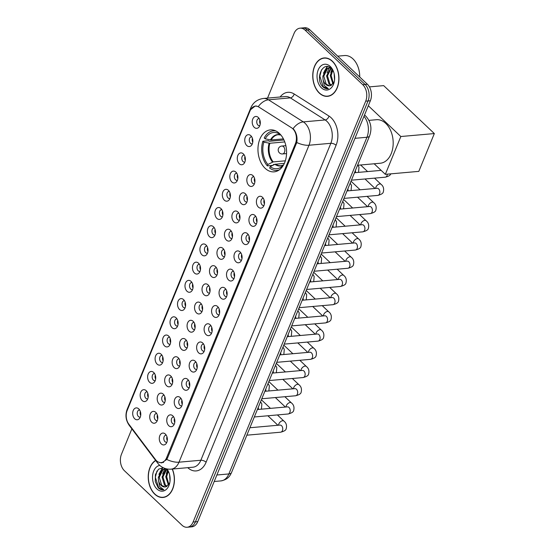 <?xml version="1.0" encoding="UTF-8"?>
<svg xmlns="http://www.w3.org/2000/svg" width="555" height="555" viewBox="0 0 555 555"><rect width="100%" height="100%" fill="white"/><g stroke="black" fill="none" stroke-linecap="round" stroke-linejoin="round"><path stroke-width="0.83" d="M279.415 133.443A21.055 14.25 -95.1 0 0 270.41 129.898A21.055 14.25 -95.1 0 0 258.228 145.341A21.055 14.25 -95.1 0 0 265.124 168.297A21.055 14.25 -95.1 0 0 274.128 171.849A21.055 14.25 -95.1 0 0 286.311 156.406A21.055 14.25 -95.1 0 0 279.415 133.443M246.774 145.542A5.959 4.031 84.9 0 1 245.213 137.46A5.959 4.031 84.9 0 1 250.569 135.469A5.959 4.031 84.9 0 1 250.818 135.684A5.959 4.031 84.9 0 1 251.45 145.368A5.959 4.031 84.9 0 1 246.774 145.542M251.713 136.794A3.573 2.421 -95.1 0 0 251.394 136.794A3.573 2.421 -95.1 0 0 249.32 139.416A3.573 2.421 -95.1 0 0 250.492 143.315A3.573 2.421 -95.1 0 0 252.025 143.918A3.573 2.421 -95.1 0 0 252.338 143.856M239.302 163.76A5.959 4.031 84.9 0 1 237.748 155.678A5.959 4.031 84.9 0 1 243.104 153.679A5.959 4.031 84.9 0 1 243.347 153.895A5.959 4.031 84.9 0 1 243.978 163.579A5.959 4.031 84.9 0 1 239.302 163.76M244.242 155.011A3.573 2.421 -95.1 0 0 243.923 155.011A3.573 2.421 -95.1 0 0 241.848 157.627A3.573 2.421 -95.1 0 0 243.021 161.526A3.573 2.421 -95.1 0 0 244.554 162.129A3.573 2.421 -95.1 0 0 244.866 162.074M231.83 181.978A5.959 4.031 84.9 0 1 230.276 173.888A5.959 4.031 84.9 0 1 235.632 171.897A5.959 4.031 84.9 0 1 235.875 172.112A5.959 4.031 84.9 0 1 236.506 181.797A5.959 4.031 84.9 0 1 231.83 181.978M236.77 173.229A3.573 2.421 -95.1 0 0 236.451 173.222A3.573 2.421 -95.1 0 0 234.383 175.845A3.573 2.421 -95.1 0 0 235.549 179.744A3.573 2.421 -95.1 0 0 237.082 180.347A3.573 2.421 -95.1 0 0 237.394 180.285M224.359 200.189A5.959 4.031 84.9 0 1 222.805 192.106A5.959 4.031 84.9 0 1 228.16 190.108A5.959 4.031 84.9 0 1 228.403 190.323A5.959 4.031 84.9 0 1 229.035 200.015A5.959 4.031 84.9 0 1 224.359 200.189M229.298 191.44A3.573 2.421 -95.1 0 0 228.979 191.44A3.573 2.421 -95.1 0 0 226.912 194.063A3.573 2.421 -95.1 0 0 228.084 197.962A3.573 2.421 -95.1 0 0 229.61 198.558A3.573 2.421 -95.1 0 0 229.923 198.503M216.887 218.406A5.959 4.031 84.9 0 1 215.333 210.317A5.959 4.031 84.9 0 1 220.689 208.326A5.959 4.031 84.9 0 1 220.932 208.541A5.959 4.031 84.9 0 1 221.57 218.226A5.959 4.031 84.9 0 1 216.887 218.406M221.827 209.658A3.573 2.421 -95.1 0 0 221.507 209.651A3.573 2.421 -95.1 0 0 219.44 212.274A3.573 2.421 -95.1 0 0 220.612 216.173A3.573 2.421 -95.1 0 0 222.139 216.776A3.573 2.421 -95.1 0 0 222.451 216.721M209.415 236.617A5.959 4.031 84.9 0 1 207.861 228.535A5.959 4.031 84.9 0 1 213.217 226.544A5.959 4.031 84.9 0 1 213.467 226.759A5.959 4.031 84.9 0 1 214.098 236.444A5.959 4.031 84.9 0 1 209.415 236.617M214.355 227.869A3.573 2.421 -95.1 0 0 214.036 227.869A3.573 2.421 -95.1 0 0 211.968 230.492A3.573 2.421 -95.1 0 0 213.141 234.39A3.573 2.421 -95.1 0 0 214.667 234.994A3.573 2.421 -95.1 0 0 214.986 234.931M201.951 254.835A5.959 4.031 84.9 0 1 200.39 246.753A5.959 4.031 84.9 0 1 205.745 244.755A5.959 4.031 84.9 0 1 205.995 244.97A5.959 4.031 84.9 0 1 206.626 254.655A5.959 4.031 84.9 0 1 201.951 254.835M206.89 246.087A3.573 2.421 -95.1 0 0 206.571 246.08A3.573 2.421 -95.1 0 0 204.497 248.702A3.573 2.421 -95.1 0 0 205.669 252.601A3.573 2.421 -95.1 0 0 207.202 253.205A3.573 2.421 -95.1 0 0 207.514 253.149M194.479 273.053A5.959 4.031 84.9 0 1 192.925 264.964A5.959 4.031 84.9 0 1 198.281 262.973A5.959 4.031 84.9 0 1 198.524 263.188A5.959 4.031 84.9 0 1 199.155 272.873A5.959 4.031 84.9 0 1 194.479 273.053M199.418 264.298A3.573 2.421 -95.1 0 0 199.099 264.298A3.573 2.421 -95.1 0 0 197.025 266.92A3.573 2.421 -95.1 0 0 198.197 270.819A3.573 2.421 -95.1 0 0 199.731 271.423A3.573 2.421 -95.1 0 0 200.043 271.36M187.007 291.264A5.959 4.031 84.9 0 1 185.453 283.182A5.959 4.031 84.9 0 1 190.809 281.184A5.959 4.031 84.9 0 1 191.052 281.399A5.959 4.031 84.9 0 1 191.683 291.091A5.959 4.031 84.9 0 1 187.007 291.264M191.947 282.516A3.573 2.421 -95.1 0 0 191.628 282.516A3.573 2.421 -95.1 0 0 189.56 285.138A3.573 2.421 -95.1 0 0 190.726 289.037A3.573 2.421 -95.1 0 0 192.259 289.634A3.573 2.421 -95.1 0 0 192.571 289.578M179.536 309.482A5.959 4.031 84.9 0 1 177.982 301.393A5.959 4.031 84.9 0 1 183.337 299.402A5.959 4.031 84.9 0 1 183.58 299.617A5.959 4.031 84.9 0 1 184.211 309.301A5.959 4.031 84.9 0 1 179.536 309.482M184.475 300.734A3.573 2.421 -95.1 0 0 184.156 300.727A3.573 2.421 -95.1 0 0 182.089 303.349A3.573 2.421 -95.1 0 0 183.261 307.248A3.573 2.421 -95.1 0 0 184.787 307.852A3.573 2.421 -95.1 0 0 185.099 307.789M172.064 327.693A5.959 4.031 84.9 0 1 170.51 319.611A5.959 4.031 84.9 0 1 175.866 317.613A5.959 4.031 84.9 0 1 176.108 317.828A5.959 4.031 84.9 0 1 176.747 327.519A5.959 4.031 84.9 0 1 172.064 327.693M177.003 318.945A3.573 2.421 -95.1 0 0 176.684 318.945A3.573 2.421 -95.1 0 0 174.617 321.567A3.573 2.421 -95.1 0 0 175.789 325.466A3.573 2.421 -95.1 0 0 177.316 326.069A3.573 2.421 -95.1 0 0 177.635 326.007M164.592 345.911A5.959 4.031 84.9 0 1 163.038 337.828A5.959 4.031 84.9 0 1 168.394 335.83A5.959 4.031 84.9 0 1 168.644 336.046A5.959 4.031 84.9 0 1 169.275 345.73A5.959 4.031 84.9 0 1 164.592 345.911M169.539 337.162A3.573 2.421 -95.1 0 0 169.213 337.156A3.573 2.421 -95.1 0 0 167.145 339.778A3.573 2.421 -95.1 0 0 168.318 343.677A3.573 2.421 -95.1 0 0 169.844 344.28A3.573 2.421 -95.1 0 0 170.163 344.225M157.127 364.122A5.959 4.031 84.9 0 1 155.566 356.039A5.959 4.031 84.9 0 1 160.929 354.048A5.959 4.031 84.9 0 1 161.172 354.263A5.959 4.031 84.9 0 1 161.803 363.948A5.959 4.031 84.9 0 1 157.127 364.122M162.067 355.373A3.573 2.421 -95.1 0 0 161.748 355.373A3.573 2.421 -95.1 0 0 159.673 357.996A3.573 2.421 -95.1 0 0 160.846 361.895A3.573 2.421 -95.1 0 0 162.379 362.498A3.573 2.421 -95.1 0 0 162.691 362.436M149.656 382.339A5.959 4.031 84.9 0 1 148.102 374.257A5.959 4.031 84.9 0 1 153.457 372.259A5.959 4.031 84.9 0 1 153.7 372.474A5.959 4.031 84.9 0 1 154.332 382.159A5.959 4.031 84.9 0 1 149.656 382.339M154.595 373.591A3.573 2.421 -95.1 0 0 154.276 373.591A3.573 2.421 -95.1 0 0 152.209 376.207A3.573 2.421 -95.1 0 0 153.374 380.106A3.573 2.421 -95.1 0 0 154.907 380.709A3.573 2.421 -95.1 0 0 155.22 380.654M142.184 400.557A5.959 4.031 84.9 0 1 140.63 392.468A5.959 4.031 84.9 0 1 145.986 390.477A5.959 4.031 84.9 0 1 146.229 390.692A5.959 4.031 84.9 0 1 146.86 400.377A5.959 4.031 84.9 0 1 142.184 400.557M147.124 391.809A3.573 2.421 -95.1 0 0 146.804 391.802A3.573 2.421 -95.1 0 0 144.737 394.425A3.573 2.421 -95.1 0 0 145.903 398.323A3.573 2.421 -95.1 0 0 147.436 398.927A3.573 2.421 -95.1 0 0 147.748 398.865M134.712 418.768A5.959 4.031 84.9 0 1 133.158 410.686A5.959 4.031 84.9 0 1 138.514 408.688A5.959 4.031 84.9 0 1 138.757 408.903A5.959 4.031 84.9 0 1 139.388 418.595A5.959 4.031 84.9 0 1 134.712 418.768M139.652 410.02A3.573 2.421 -95.1 0 0 139.333 410.02A3.573 2.421 -95.1 0 0 137.265 412.642A3.573 2.421 -95.1 0 0 138.438 416.541A3.573 2.421 -95.1 0 0 139.964 417.138A3.573 2.421 -95.1 0 0 140.276 417.083M254.239 127.331A5.959 4.031 84.9 0 1 252.685 119.249A5.959 4.031 84.9 0 1 258.04 117.251A5.959 4.031 84.9 0 1 258.29 117.466A5.959 4.031 84.9 0 1 258.921 127.15A5.959 4.031 84.9 0 1 254.239 127.331M259.178 118.583A3.573 2.421 -95.1 0 0 258.859 118.576A3.573 2.421 -95.1 0 0 256.792 121.198A3.573 2.421 -95.1 0 0 257.964 125.097A3.573 2.421 -95.1 0 0 259.49 125.701A3.573 2.421 -95.1 0 0 259.809 125.645M248.862 185.446A5.959 4.031 84.9 0 1 247.308 177.364A5.959 4.031 84.9 0 1 252.664 175.373A5.959 4.031 84.9 0 1 252.907 175.588A5.959 4.031 84.9 0 1 253.538 185.273A5.959 4.031 84.9 0 1 248.862 185.446M253.801 176.698A3.573 2.421 -95.1 0 0 253.482 176.698A3.573 2.421 -95.1 0 0 251.415 179.321A3.573 2.421 -95.1 0 0 252.58 183.219A3.573 2.421 -95.1 0 0 254.114 183.823A3.573 2.421 -95.1 0 0 254.426 183.76M241.39 203.664A5.959 4.031 84.9 0 1 239.836 195.582A5.959 4.031 84.9 0 1 245.192 193.584A5.959 4.031 84.9 0 1 245.435 193.799A5.959 4.031 84.9 0 1 246.066 203.484A5.959 4.031 84.9 0 1 241.39 203.664M246.33 194.916A3.573 2.421 -95.1 0 0 246.011 194.916A3.573 2.421 -95.1 0 0 243.943 197.531A3.573 2.421 -95.1 0 0 245.116 201.43A3.573 2.421 -95.1 0 0 246.642 202.034A3.573 2.421 -95.1 0 0 246.954 201.978M233.919 221.882A5.959 4.031 84.9 0 1 232.365 213.793A5.959 4.031 84.9 0 1 237.72 211.802A5.959 4.031 84.9 0 1 237.963 212.017A5.959 4.031 84.9 0 1 238.601 221.702A5.959 4.031 84.9 0 1 233.919 221.882M238.858 213.134A3.573 2.421 -95.1 0 0 238.539 213.127A3.573 2.421 -95.1 0 0 236.472 215.749A3.573 2.421 -95.1 0 0 237.644 219.648A3.573 2.421 -95.1 0 0 239.17 220.252A3.573 2.421 -95.1 0 0 239.482 220.189M226.447 240.093A5.959 4.031 84.9 0 1 224.893 232.011A5.959 4.031 84.9 0 1 230.249 230.013A5.959 4.031 84.9 0 1 230.498 230.228A5.959 4.031 84.9 0 1 231.13 239.92A5.959 4.031 84.9 0 1 226.447 240.093M231.386 231.345A3.573 2.421 -95.1 0 0 231.067 231.345A3.573 2.421 -95.1 0 0 229 233.967A3.573 2.421 -95.1 0 0 230.172 237.866A3.573 2.421 -95.1 0 0 231.699 238.463A3.573 2.421 -95.1 0 0 232.018 238.407M218.982 258.311A5.959 4.031 84.9 0 1 217.421 250.222A5.959 4.031 84.9 0 1 222.777 248.231A5.959 4.031 84.9 0 1 223.027 248.446A5.959 4.031 84.9 0 1 223.658 258.13A5.959 4.031 84.9 0 1 218.982 258.311M223.922 249.563A3.573 2.421 -95.1 0 0 223.603 249.556A3.573 2.421 -95.1 0 0 221.528 252.178A3.573 2.421 -95.1 0 0 222.701 256.077A3.573 2.421 -95.1 0 0 224.227 256.681A3.573 2.421 -95.1 0 0 224.546 256.625M211.51 276.522A5.959 4.031 84.9 0 1 209.956 268.44A5.959 4.031 84.9 0 1 215.312 266.442A5.959 4.031 84.9 0 1 215.555 266.664A5.959 4.031 84.9 0 1 216.186 276.348A5.959 4.031 84.9 0 1 211.51 276.522M216.45 267.774A3.573 2.421 -95.1 0 0 216.131 267.774A3.573 2.421 -95.1 0 0 214.057 270.396A3.573 2.421 -95.1 0 0 215.229 274.295A3.573 2.421 -95.1 0 0 216.762 274.898A3.573 2.421 -95.1 0 0 217.074 274.836M204.039 294.74A5.959 4.031 84.9 0 1 202.485 286.657A5.959 4.031 84.9 0 1 207.841 284.659A5.959 4.031 84.9 0 1 208.083 284.875A5.959 4.031 84.9 0 1 208.715 294.559A5.959 4.031 84.9 0 1 204.039 294.74M208.978 285.991A3.573 2.421 -95.1 0 0 208.659 285.985A3.573 2.421 -95.1 0 0 206.592 288.607A3.573 2.421 -95.1 0 0 207.757 292.506A3.573 2.421 -95.1 0 0 209.291 293.109A3.573 2.421 -95.1 0 0 209.603 293.054M196.567 312.951A5.959 4.031 84.9 0 1 195.013 304.868A5.959 4.031 84.9 0 1 200.369 302.877A5.959 4.031 84.9 0 1 200.612 303.092A5.959 4.031 84.9 0 1 201.243 312.777A5.959 4.031 84.9 0 1 196.567 312.951M201.507 304.202A3.573 2.421 -95.1 0 0 201.188 304.202A3.573 2.421 -95.1 0 0 199.12 306.825A3.573 2.421 -95.1 0 0 200.293 310.724A3.573 2.421 -95.1 0 0 201.819 311.327A3.573 2.421 -95.1 0 0 202.131 311.265M189.095 331.168A5.959 4.031 84.9 0 1 187.541 323.086A5.959 4.031 84.9 0 1 192.897 321.088A5.959 4.031 84.9 0 1 193.14 321.303A5.959 4.031 84.9 0 1 193.778 330.988A5.959 4.031 84.9 0 1 189.095 331.168M194.035 322.42A3.573 2.421 -95.1 0 0 193.716 322.42A3.573 2.421 -95.1 0 0 191.648 325.043A3.573 2.421 -95.1 0 0 192.821 328.942A3.573 2.421 -95.1 0 0 194.347 329.538A3.573 2.421 -95.1 0 0 194.659 329.483M181.624 349.386A5.959 4.031 84.9 0 1 180.07 341.297A5.959 4.031 84.9 0 1 185.425 339.306A5.959 4.031 84.9 0 1 185.675 339.521A5.959 4.031 84.9 0 1 186.307 349.206A5.959 4.031 84.9 0 1 181.624 349.386M186.563 340.638A3.573 2.421 -95.1 0 0 186.244 340.631A3.573 2.421 -95.1 0 0 184.177 343.254A3.573 2.421 -95.1 0 0 185.349 347.152A3.573 2.421 -95.1 0 0 186.875 347.756A3.573 2.421 -95.1 0 0 187.195 347.694M174.159 367.597A5.959 4.031 84.9 0 1 172.598 359.515A5.959 4.031 84.9 0 1 177.954 357.517A5.959 4.031 84.9 0 1 178.204 357.732A5.959 4.031 84.9 0 1 178.835 367.424A5.959 4.031 84.9 0 1 174.159 367.597M179.099 358.849A3.573 2.421 -95.1 0 0 178.779 358.849A3.573 2.421 -95.1 0 0 176.705 361.471A3.573 2.421 -95.1 0 0 177.877 365.37A3.573 2.421 -95.1 0 0 179.411 365.974A3.573 2.421 -95.1 0 0 179.723 365.912M166.687 385.815A5.959 4.031 84.9 0 1 165.133 377.733A5.959 4.031 84.9 0 1 170.489 375.735A5.959 4.031 84.9 0 1 170.732 375.95A5.959 4.031 84.9 0 1 171.363 385.635A5.959 4.031 84.9 0 1 166.687 385.815M171.627 377.067A3.573 2.421 -95.1 0 0 171.308 377.06A3.573 2.421 -95.1 0 0 169.233 379.682A3.573 2.421 -95.1 0 0 170.406 383.581A3.573 2.421 -95.1 0 0 171.939 384.185A3.573 2.421 -95.1 0 0 172.251 384.129M159.216 404.026A5.959 4.031 84.9 0 1 157.662 395.944A5.959 4.031 84.9 0 1 163.017 393.953A5.959 4.031 84.9 0 1 163.26 394.168A5.959 4.031 84.9 0 1 163.892 403.853A5.959 4.031 84.9 0 1 159.216 404.026M164.155 395.278A3.573 2.421 -95.1 0 0 163.836 395.278A3.573 2.421 -95.1 0 0 161.769 397.9A3.573 2.421 -95.1 0 0 162.934 401.799A3.573 2.421 -95.1 0 0 164.467 402.403A3.573 2.421 -95.1 0 0 164.78 402.34M151.744 422.244A5.959 4.031 84.9 0 1 150.19 414.162A5.959 4.031 84.9 0 1 155.546 412.164A5.959 4.031 84.9 0 1 155.788 412.379A5.959 4.031 84.9 0 1 156.42 422.064A5.959 4.031 84.9 0 1 151.744 422.244M156.683 413.496A3.573 2.421 -95.1 0 0 156.364 413.489A3.573 2.421 -95.1 0 0 154.297 416.111A3.573 2.421 -95.1 0 0 155.469 420.01A3.573 2.421 -95.1 0 0 156.996 420.614A3.573 2.421 -95.1 0 0 157.308 420.558M258.422 207.14A5.959 4.031 84.9 0 1 256.868 199.058A5.959 4.031 84.9 0 1 262.224 197.06A5.959 4.031 84.9 0 1 262.466 197.275A5.959 4.031 84.9 0 1 263.098 206.959A5.959 4.031 84.9 0 1 258.422 207.14M263.361 198.392A3.573 2.421 -95.1 0 0 263.042 198.385A3.573 2.421 -95.1 0 0 260.975 201.007A3.573 2.421 -95.1 0 0 262.147 204.906A3.573 2.421 -95.1 0 0 263.674 205.51A3.573 2.421 -95.1 0 0 263.986 205.454M250.95 225.351A5.959 4.031 84.9 0 1 249.396 217.269A5.959 4.031 84.9 0 1 254.752 215.278A5.959 4.031 84.9 0 1 254.995 215.493A5.959 4.031 84.9 0 1 255.633 225.177A5.959 4.031 84.9 0 1 250.95 225.351M255.89 216.603A3.573 2.421 -95.1 0 0 255.571 216.603A3.573 2.421 -95.1 0 0 253.503 219.225A3.573 2.421 -95.1 0 0 254.676 223.124A3.573 2.421 -95.1 0 0 256.202 223.727A3.573 2.421 -95.1 0 0 256.514 223.665M243.478 243.569A5.959 4.031 84.9 0 1 241.925 235.486A5.959 4.031 84.9 0 1 247.28 233.488A5.959 4.031 84.9 0 1 247.523 233.704A5.959 4.031 84.9 0 1 248.161 243.388A5.959 4.031 84.9 0 1 243.478 243.569M248.418 234.821A3.573 2.421 -95.1 0 0 248.099 234.814A3.573 2.421 -95.1 0 0 246.031 237.436A3.573 2.421 -95.1 0 0 247.204 241.335A3.573 2.421 -95.1 0 0 248.73 241.938A3.573 2.421 -95.1 0 0 249.049 241.883M236.014 261.787A5.959 4.031 84.9 0 1 234.453 253.697A5.959 4.031 84.9 0 1 239.809 251.706A5.959 4.031 84.9 0 1 240.058 251.921A5.959 4.031 84.9 0 1 240.69 261.606A5.959 4.031 84.9 0 1 236.014 261.787M240.953 253.031A3.573 2.421 -95.1 0 0 240.634 253.031A3.573 2.421 -95.1 0 0 238.56 255.654A3.573 2.421 -95.1 0 0 239.732 259.553A3.573 2.421 -95.1 0 0 241.258 260.156A3.573 2.421 -95.1 0 0 241.578 260.094M228.542 279.998A5.959 4.031 84.9 0 1 226.981 271.915A5.959 4.031 84.9 0 1 232.344 269.917A5.959 4.031 84.9 0 1 232.587 270.132A5.959 4.031 84.9 0 1 233.218 279.824A5.959 4.031 84.9 0 1 228.542 279.998M233.482 271.249A3.573 2.421 -95.1 0 0 233.162 271.249A3.573 2.421 -95.1 0 0 231.088 273.872A3.573 2.421 -95.1 0 0 232.261 277.771A3.573 2.421 -95.1 0 0 233.794 278.367A3.573 2.421 -95.1 0 0 234.106 278.312M221.07 298.215A5.959 4.031 84.9 0 1 219.516 290.126A5.959 4.031 84.9 0 1 224.872 288.135A5.959 4.031 84.9 0 1 225.115 288.35A5.959 4.031 84.9 0 1 225.746 298.035A5.959 4.031 84.9 0 1 221.07 298.215M226.01 289.467A3.573 2.421 -95.1 0 0 225.691 289.46A3.573 2.421 -95.1 0 0 223.623 292.083A3.573 2.421 -95.1 0 0 224.789 295.981A3.573 2.421 -95.1 0 0 226.322 296.585A3.573 2.421 -95.1 0 0 226.634 296.523M213.599 316.426A5.959 4.031 84.9 0 1 212.045 308.344A5.959 4.031 84.9 0 1 217.4 306.346A5.959 4.031 84.9 0 1 217.643 306.561A5.959 4.031 84.9 0 1 218.275 316.253A5.959 4.031 84.9 0 1 213.599 316.426M218.538 307.678A3.573 2.421 -95.1 0 0 218.219 307.678A3.573 2.421 -95.1 0 0 216.152 310.3A3.573 2.421 -95.1 0 0 217.324 314.199A3.573 2.421 -95.1 0 0 218.85 314.803A3.573 2.421 -95.1 0 0 219.163 314.74M206.127 334.644A5.959 4.031 84.9 0 1 204.573 326.562A5.959 4.031 84.9 0 1 209.929 324.564A5.959 4.031 84.9 0 1 210.172 324.779A5.959 4.031 84.9 0 1 210.81 334.464A5.959 4.031 84.9 0 1 206.127 334.644M211.066 325.896A3.573 2.421 -95.1 0 0 210.747 325.889A3.573 2.421 -95.1 0 0 208.68 328.511A3.573 2.421 -95.1 0 0 209.852 332.41A3.573 2.421 -95.1 0 0 211.379 333.014A3.573 2.421 -95.1 0 0 211.691 332.958M198.655 352.855A5.959 4.031 84.9 0 1 197.101 344.773A5.959 4.031 84.9 0 1 202.457 342.782A5.959 4.031 84.9 0 1 202.707 342.997A5.959 4.031 84.9 0 1 203.338 352.682A5.959 4.031 84.9 0 1 198.655 352.855M203.595 344.107A3.573 2.421 -95.1 0 0 203.276 344.107A3.573 2.421 -95.1 0 0 201.208 346.729A3.573 2.421 -95.1 0 0 202.381 350.628A3.573 2.421 -95.1 0 0 203.907 351.232A3.573 2.421 -95.1 0 0 204.226 351.169M191.191 371.073A5.959 4.031 84.9 0 1 189.63 362.991A5.959 4.031 84.9 0 1 194.985 360.993A5.959 4.031 84.9 0 1 195.235 361.208A5.959 4.031 84.9 0 1 195.866 370.893A5.959 4.031 84.9 0 1 191.191 371.073M196.13 362.325A3.573 2.421 -95.1 0 0 195.811 362.325A3.573 2.421 -95.1 0 0 193.737 364.94A3.573 2.421 -95.1 0 0 194.909 368.839A3.573 2.421 -95.1 0 0 196.435 369.443A3.573 2.421 -95.1 0 0 196.754 369.387M183.719 389.291A5.959 4.031 84.9 0 1 182.165 381.202A5.959 4.031 84.9 0 1 187.521 379.211A5.959 4.031 84.9 0 1 187.763 379.426A5.959 4.031 84.9 0 1 188.395 389.111A5.959 4.031 84.9 0 1 183.719 389.291M188.658 380.543A3.573 2.421 -95.1 0 0 188.339 380.536A3.573 2.421 -95.1 0 0 186.265 383.158A3.573 2.421 -95.1 0 0 187.437 387.057A3.573 2.421 -95.1 0 0 188.971 387.661A3.573 2.421 -95.1 0 0 189.283 387.598M176.247 407.502A5.959 4.031 84.9 0 1 174.693 399.42A5.959 4.031 84.9 0 1 180.049 397.422A5.959 4.031 84.9 0 1 180.292 397.637A5.959 4.031 84.9 0 1 180.923 407.328A5.959 4.031 84.9 0 1 176.247 407.502M181.187 398.754A3.573 2.421 -95.1 0 0 180.868 398.754A3.573 2.421 -95.1 0 0 178.8 401.376A3.573 2.421 -95.1 0 0 179.966 405.275A3.573 2.421 -95.1 0 0 181.499 405.871A3.573 2.421 -95.1 0 0 181.811 405.816M168.775 425.72A5.959 4.031 84.9 0 1 167.221 417.631A5.959 4.031 84.9 0 1 172.577 415.639A5.959 4.031 84.9 0 1 172.82 415.855A5.959 4.031 84.9 0 1 173.451 425.539A5.959 4.031 84.9 0 1 168.775 425.72M173.715 416.971A3.573 2.421 -95.1 0 0 173.396 416.965A3.573 2.421 -95.1 0 0 171.328 419.587A3.573 2.421 -95.1 0 0 172.501 423.486A3.573 2.421 -95.1 0 0 174.027 424.089A3.573 2.421 -95.1 0 0 174.339 424.034M161.304 443.931A5.959 4.031 84.9 0 1 159.75 435.848A5.959 4.031 84.9 0 1 165.106 433.857A5.959 4.031 84.9 0 1 165.348 434.072A5.959 4.031 84.9 0 1 165.987 443.757A5.959 4.031 84.9 0 1 161.304 443.931M166.243 435.182A3.573 2.421 -95.1 0 0 165.924 435.182A3.573 2.421 -95.1 0 0 163.857 437.805A3.573 2.421 -95.1 0 0 165.029 441.704A3.573 2.421 -95.1 0 0 166.555 442.307A3.573 2.421 -95.1 0 0 166.868 442.245M252.761 142.205A3.573 2.421 84.9 0 1 252.421 138.348M245.296 160.423A3.573 2.421 84.9 0 1 244.949 156.559M237.824 178.634A3.573 2.421 84.9 0 1 237.484 174.776M230.353 196.852A3.573 2.421 84.9 0 1 230.013 192.994M222.881 215.069A3.573 2.421 84.9 0 1 222.541 211.205M215.409 233.28A3.573 2.421 84.9 0 1 215.069 229.423M207.945 251.498A3.573 2.421 84.9 0 1 207.598 247.634M200.473 269.709A3.573 2.421 84.9 0 1 200.126 265.852M193.001 287.927A3.573 2.421 84.9 0 1 192.661 284.07M185.53 306.138A3.573 2.421 84.9 0 1 185.19 302.281M178.058 324.356A3.573 2.421 84.9 0 1 177.718 320.499M170.586 342.574A3.573 2.421 84.9 0 1 170.246 338.71M163.121 360.785A3.573 2.421 84.9 0 1 162.775 356.927M155.65 379.003A3.573 2.421 84.9 0 1 155.303 375.138M148.178 397.213A3.573 2.421 84.9 0 1 147.838 393.356M140.706 415.431A3.573 2.421 84.9 0 1 140.366 411.574M260.233 123.994A3.573 2.421 84.9 0 1 259.893 120.13M254.856 182.109A3.573 2.421 84.9 0 1 254.516 178.252M247.384 200.327A3.573 2.421 84.9 0 1 247.044 196.463M239.913 218.538A3.573 2.421 84.9 0 1 239.573 214.681M232.441 236.756A3.573 2.421 84.9 0 1 232.101 232.899M224.969 254.967A3.573 2.421 84.9 0 1 224.629 251.11M217.504 273.185A3.573 2.421 84.9 0 1 217.158 269.328M210.033 291.403A3.573 2.421 84.9 0 1 209.693 287.539M202.561 309.614A3.573 2.421 84.9 0 1 202.221 305.756M195.089 327.832A3.573 2.421 84.9 0 1 194.75 323.967M187.618 346.043A3.573 2.421 84.9 0 1 187.278 342.185M180.153 364.26A3.573 2.421 84.9 0 1 179.806 360.403M172.681 382.478A3.573 2.421 84.9 0 1 172.334 378.614M165.21 400.689A3.573 2.421 84.9 0 1 164.87 396.832M157.738 418.907A3.573 2.421 84.9 0 1 157.398 415.043M264.416 203.803A3.573 2.421 84.9 0 1 264.076 199.939M256.944 222.014A3.573 2.421 84.9 0 1 256.604 218.157M249.472 240.232A3.573 2.421 84.9 0 1 249.133 236.368M242.001 258.443A3.573 2.421 84.9 0 1 241.661 254.585M234.536 276.661A3.573 2.421 84.9 0 1 234.189 272.803M227.064 294.872A3.573 2.421 84.9 0 1 226.724 291.014M219.593 313.089A3.573 2.421 84.9 0 1 219.253 309.232M212.121 331.307A3.573 2.421 84.9 0 1 211.781 327.443M204.649 349.518A3.573 2.421 84.9 0 1 204.309 345.661M197.178 367.736A3.573 2.421 84.9 0 1 196.838 363.872M189.713 385.947A3.573 2.421 84.9 0 1 189.366 382.09M182.241 404.165A3.573 2.421 84.9 0 1 181.901 400.308M174.769 422.383A3.573 2.421 84.9 0 1 174.43 418.519M167.298 440.594A3.573 2.421 84.9 0 1 166.958 436.736M291.604 127.823A10.725 7.264 84.9 0 1 292.756 128.725A10.725 7.264 84.9 0 1 295.44 143.585L166.528 457.91A10.725 7.264 84.9 0 1 161.151 462.613A10.725 7.264 84.9 0 1 155.518 459.63L128.809 424.138A10.725 7.264 84.9 0 1 127.171 410.45L250.048 110.854A10.725 7.264 84.9 0 1 255.425 106.151A10.725 7.264 84.9 0 1 258.859 107.053L291.604 127.823M332.383 61.196A19.265 13.043 -95.1 0 0 324.141 57.949A19.265 13.043 -95.1 0 0 312.992 72.081A19.265 13.043 -95.1 0 0 319.305 93.087A19.265 13.043 -95.1 0 0 327.54 96.341A19.265 13.043 -95.1 0 0 338.696 82.209A19.265 13.043 -95.1 0 0 332.383 61.196M325.313 57.928A19.265 13.043 -95.1 0 0 324.633 58.108M155.622 460.414A19.265 13.043 -95.1 0 0 148.234 476.232A19.265 13.043 -95.1 0 0 154.79 494.214A19.265 13.043 -95.1 0 0 163.031 497.46A19.265 13.043 -95.1 0 0 172.355 469.037M250.589 109.73L250.617 109.661A13.903 6.216 22.3 0 1 250.777 107.913C253.149 102.467 257.36 99.317 263.41 98.471A15.894 10.753 84.9 0 1 268.495 99.81L303.308 121.885A13.903 9.088 122.4 0 0 293.082 128.698L293.942 129.627C296.585 133.276 297.529 137.564 296.765 142.489L167.437 458.187L166.771 459.443L161.671 462.932L158.501 462.148M300.047 28.166L304.702 27.75A11.919 8.068 -95.1 0 1 309.801 29.755L367.389 84.249A11.919 8.068 -95.1 0 1 370.365 100.76L197.76 521.61A11.919 8.068 -95.1 0 1 191.787 526.834L189.463 527.042A11.919 8.068 -95.1 0 0 195.429 521.818L368.034 100.968A11.919 8.068 -95.1 0 0 365.058 84.457L307.47 29.963A11.919 8.068 -95.1 0 0 302.378 27.958A11.919 8.068 -95.1 0 1 307.47 29.963L365.058 84.457A11.919 8.068 -95.1 0 1 368.034 100.968L195.429 521.818A11.919 8.068 -95.1 0 1 189.463 527.042L187.132 527.25A11.919 8.068 -95.1 0 0 193.098 522.026L365.703 101.17A11.919 8.068 -95.1 0 0 362.727 84.665L305.139 30.171A11.919 8.068 -95.1 0 0 300.047 28.166A11.919 8.068 -95.1 0 0 294.074 33.39L267.531 98.103M250.617 109.661L255.286 105.97L258.304 106.581A13.903 9.088 122.4 0 1 268.495 99.81L290.348 97.874A15.894 10.753 -95.1 0 0 285.256 96.535L263.41 98.471M131.875 428.862L121.469 454.24A11.919 8.068 -95.1 0 0 124.445 470.751L182.033 525.245A11.919 8.068 -95.1 0 0 187.132 527.25M163.482 497.224A19.265 13.043 -95.1 0 0 164.19 497.28M327.998 96.098A19.265 13.043 -95.1 0 0 328.699 96.154M319.368 92.928A19.071 12.911 -95.1 0 0 327.526 96.14A19.071 12.911 -95.1 0 0 338.564 82.154A19.071 12.911 -95.1 0 0 332.313 61.362A19.071 12.911 -95.1 0 0 324.162 58.15A19.071 12.911 -95.1 0 0 313.124 72.136A19.071 12.911 -95.1 0 0 319.368 92.928M359.737 77.013A19.862 13.445 -95.1 0 0 352.98 58.899A19.862 13.445 -95.1 0 0 344.482 55.549L337.697 56.152M334.54 80.087L334.145 73.69M332.931 83.944L330.253 75.591L332.306 69.666M333.368 83.333L331.175 75.508L332.743 70.291M331.078 85.415L328.99 84.027L326.555 75.924L330.801 68.085M331.564 85.165L329.92 83.944L327.478 75.841L331.127 68.362M333.652 71.997L331.349 68.57C323.107 60.044 314.893 78.477 322.393 86.365L322.781 86.753C324.529 88.37 326.382 89.001 328.352 88.647L324.273 85.512L323.024 79.365A8.977 6.077 -95.1 0 0 325.709 84.318A8.977 6.077 -95.1 0 0 329.552 85.831A8.977 6.077 -95.1 0 0 330.759 85.539L334.082 81.897M323.024 79.365L322.85 76.25L326.513 68.764L329.011 67.849L330.669 67.981M329.615 85.824L326.222 84.27L323.78 76.167L327.443 68.681L329.476 67.828M329.011 67.849L330.364 67.752M330.239 66.427A12.952 8.769 -95.1 0 0 318.209 69.923A12.952 8.769 -95.1 0 0 321.449 87.863A12.952 8.769 -95.1 0 0 334.325 81.502A12.952 8.769 -95.1 0 0 333.423 71.366A12.952 8.769 -95.1 0 0 330.239 66.427M321.505 69.826L319.84 76.16L323.211 86.719L328.352 88.647M324.654 70.665L327.485 66.593M332.05 70.013L332.237 69.583M323.412 73.232L327.11 66.558M327.11 72.899L329.288 67.87M329.323 67.821L329.705 67.335M330.815 72.573L331.959 69.236M155.733 460.567A19.071 12.911 -95.1 0 0 148.372 476.211A19.071 12.911 -95.1 0 0 154.859 494.047A19.071 12.911 -95.1 0 0 163.01 497.266A19.071 12.911 -95.1 0 0 172.21 469.051M170.024 481.206L169.629 474.816M168.422 485.063L165.737 476.717L167.79 470.786M168.852 484.459L166.667 476.634L168.227 471.417M166.562 486.541L164.481 485.153L162.039 477.043L165.702 469.558L166.292 469.211M167.055 486.284L165.404 485.07L162.962 476.96L166.611 469.488M163.33 467.768L158.501 469.204L155.428 474.553L155.268 481.567L158.265 487.88C160.013 489.496 161.873 490.12 163.836 489.774L159.757 486.638L158.508 480.491A8.977 6.077 -95.1 0 0 161.193 485.438A8.977 6.077 -95.1 0 0 165.036 486.957A8.977 6.077 -95.1 0 0 166.243 486.659L169.566 483.017M158.508 480.491L158.341 477.369L162.005 469.884L164.495 468.975L166.16 469.1M165.099 486.95L161.706 485.396L159.264 477.293L162.927 469.808L164.96 468.954M164.495 468.975L165.848 468.871M159.778 465.416A12.952 8.769 -95.1 0 0 152.653 475.156A12.952 8.769 -95.1 0 0 156.933 488.99A12.952 8.769 -95.1 0 0 169.809 482.628A12.952 8.769 -95.1 0 0 168.914 472.485A12.952 8.769 -95.1 0 0 166.979 468.961M169.143 473.117L166.833 469.696L165.376 468.566M163.33 489.85L163.836 489.774M163.316 489.85L158.695 487.838L155.324 477.286L156.996 470.945M160.138 471.792L162.969 467.712M167.541 471.133L167.728 470.702M158.903 474.352L162.594 467.685M162.601 474.025L164.773 468.996M164.807 468.947L165.161 468.496M166.299 473.699L167.45 470.356M272.803 165.376L267.302 165.862A19.862 13.445 -95.1 0 1 262.862 141.241L263.854 142.17A18.197 12.314 -95.1 0 0 267.871 164.474L273.22 161.894L285.325 160.825M284.771 141.927L269.855 143.252L263.854 142.17M280.254 134.296L280.15 134.539A18.197 12.314 -95.1 0 0 278.992 133.776A18.197 12.314 -95.1 0 0 265.2 138.882L271.201 139.964L283.425 138.882M357.559 165.251L380.258 163.239A21.853 14.791 -95.1 0 0 392.905 147.221A21.853 14.791 -95.1 0 0 385.753 123.39A21.853 14.791 -95.1 0 0 376.408 119.713L368.929 120.373M274.697 164.412L273.469 164.523L273.206 165.175M262.862 141.241L268.689 140.72L269.279 141.275L283.966 139.978M284.368 163.33L274.878 164.322L270.216 166.687L269.647 168.075A19.862 13.445 -95.1 0 0 276.938 170.399A19.862 13.445 -95.1 0 0 279.255 169.885M275.807 130.924A19.862 13.445 -95.1 0 0 273.428 130.827A19.862 13.445 -95.1 0 0 264.215 137.952L265.2 138.882M270.216 166.687A18.197 12.314 -95.1 0 0 281.891 166.521A18.197 12.314 -95.1 0 0 283.778 164.53M267.871 164.474L267.302 165.862M280.781 134.893L280.15 134.539M369.415 86.885L383.678 85.623L434.336 133.561L418.824 171.37L385.33 174.339L374.174 163.78M385.33 174.339L400.835 136.523L434.336 133.561M368.319 105.755L400.835 136.523M166.528 457.91L167.596 457.813M295.44 143.585L296.495 143.488M206.099 462.211A3.975 1.776 22.3 0 0 200.841 460.255L330.835 143.301A15.894 10.753 -95.1 0 0 326.867 121.288A15.894 10.753 -95.1 0 0 325.154 119.949L290.348 97.874A3.975 2.595 -57.6 0 0 294.178 93.989L328.99 116.071A19.862 13.445 84.9 0 1 336.087 145.257L206.099 462.211A19.862 13.445 84.9 0 1 187.756 467.678M192.883 467.22A15.894 10.753 -95.1 0 0 200.841 460.255L178.994 462.19A15.894 10.753 84.9 0 1 171.03 469.155L192.883 467.22M328.99 116.071A3.975 2.595 -57.6 0 1 325.154 119.949L303.308 121.885A15.894 10.753 84.9 0 1 305.014 123.224A15.894 10.753 84.9 0 1 308.989 145.237A13.903 6.216 -157.7 0 1 296.765 142.489M162.809 462.468A10.725 5.342 143 0 0 163.357 462.488M166.771 459.443A13.903 6.216 22.3 0 0 178.994 462.19L308.989 145.237L330.835 143.301A3.975 1.776 22.3 0 1 336.087 145.257M127.026 410.839A13.903 6.216 -157.7 0 1 127.206 409.215L250.777 107.913M128.587 423.833A13.903 6.931 143 0 0 129.26 425.387C125.749 420.329 125.062 414.939 127.206 409.215M156.919 461.122A13.903 6.931 143 0 0 157.655 463.113L129.26 425.387M280.136 96.986A19.862 13.445 84.9 0 1 294.178 93.989M193.098 522.026L197.76 521.61M365.703 101.17L370.365 100.76M362.727 84.665L367.389 84.249M305.139 30.171L309.801 29.755M216.88 475.004L228.868 473.935A7.943 3.552 22.3 0 0 231.539 472.52C230.089 475.552 228.424 479.43 220.904 480.908A15.894 10.753 -95.1 0 0 228.868 473.935L366.952 137.258A15.894 10.753 -95.1 0 0 363.99 116.307M354.957 138.32L366.952 137.258A7.943 3.552 22.3 0 0 369.623 135.843L231.539 472.52M269.855 143.252A15.575 10.538 -95.1 0 0 273.22 161.894M270.479 139.916A15.762 10.67 -95.1 0 1 280.892 135.025L278.256 134.705A15.575 10.538 -95.1 0 0 271.201 139.964M274.878 164.322A15.762 10.67 -95.1 0 0 283.341 165.071M269.126 143.204A15.762 10.67 -95.1 0 0 272.54 162.109M275.558 164.113A15.575 10.538 -95.1 0 0 281.003 165.73L283.376 165.029M285.86 145.681L281.822 146.034A3.975 2.692 84.9 0 1 283.522 146.707A3.975 2.692 84.9 0 1 284.514 152.209A3.975 2.692 84.9 0 1 282.523 153.95L286.56 153.596M387.328 174.159A3.573 2.421 84.9 0 1 386.925 175.803A3.573 2.421 84.9 0 1 385.219 177.191L351.433 180.181M347.021 190.948L377.116 188.284A3.573 2.421 84.9 0 1 378.642 188.887A3.573 2.421 84.9 0 1 379.46 194.021A3.573 2.421 84.9 0 1 377.747 195.409L343.968 198.399M375.686 188.409A3.573 2.088 -46.6 0 1 375.95 187.132A3.573 2.088 -46.6 0 1 376.033 186.945A3.573 2.088 -46.6 0 1 381.035 184.302C383.422 186.161 384.164 188.762 383.262 192.113C382.964 193.459 381.125 194.555 377.747 195.409M339.549 209.166L369.644 206.495A3.573 2.421 84.9 0 1 371.177 207.098A3.573 2.421 84.9 0 1 371.989 212.232A3.573 2.421 84.9 0 1 370.275 213.62L336.497 216.61M368.215 206.626A3.573 2.088 -46.6 0 1 368.485 205.343A3.573 2.088 -46.6 0 1 368.562 205.156A3.573 2.088 -46.6 0 1 373.564 202.513C375.95 204.372 376.692 206.98 375.79 210.331C375.492 211.677 373.654 212.773 370.275 213.62M332.077 227.377L362.172 224.713A3.573 2.421 84.9 0 1 363.705 225.316A3.573 2.421 84.9 0 1 364.517 230.45A3.573 2.421 84.9 0 1 362.803 231.837L329.025 234.827M360.743 224.837A3.573 2.088 -46.6 0 1 361.014 223.561A3.573 2.088 -46.6 0 1 361.097 223.374A3.573 2.088 -46.6 0 1 366.092 220.73C368.485 222.59 369.228 225.198 368.319 228.549C368.021 229.888 366.182 230.984 362.803 231.837M324.613 245.594L354.7 242.93A3.573 2.421 84.9 0 1 356.234 243.527A3.573 2.421 84.9 0 1 357.045 248.668A3.573 2.421 84.9 0 1 355.332 250.048L321.553 253.045M353.278 243.055A3.573 2.088 -46.6 0 1 353.542 241.772A3.573 2.088 -46.6 0 1 353.625 241.591A3.573 2.088 -46.6 0 1 358.62 238.948C361.014 240.808 361.756 243.409 360.847 246.76C360.549 248.106 358.71 249.202 355.332 250.048M317.141 263.805L347.236 261.141A3.573 2.421 84.9 0 1 348.762 261.745A3.573 2.421 84.9 0 1 349.574 266.879A3.573 2.421 84.9 0 1 347.867 268.266L314.081 271.256M345.807 261.266A3.573 2.088 -46.6 0 1 346.07 259.99A3.573 2.088 -46.6 0 1 346.153 259.802A3.573 2.088 -46.6 0 1 351.149 257.159C353.542 259.019 354.284 261.627 353.375 264.978C353.077 266.317 351.246 267.413 347.867 268.266M309.669 282.023L339.764 279.359A3.573 2.421 84.9 0 1 341.29 279.963A3.573 2.421 84.9 0 1 342.102 285.097A3.573 2.421 84.9 0 1 340.395 286.477L306.61 289.474M338.335 279.484A3.573 2.088 -46.6 0 1 338.599 278.208A3.573 2.088 -46.6 0 1 338.682 278.02A3.573 2.088 -46.6 0 1 343.677 275.377C346.07 277.236 346.813 279.838 345.904 283.189C345.612 284.535 343.774 285.631 340.395 286.477M302.197 300.241L332.292 297.57A3.573 2.421 84.9 0 1 333.819 298.174A3.573 2.421 84.9 0 1 334.637 303.308A3.573 2.421 84.9 0 1 332.924 304.695L299.145 307.685M330.863 297.702A3.573 2.088 -46.6 0 1 331.134 296.419A3.573 2.088 -46.6 0 1 331.21 296.231A3.573 2.088 -46.6 0 1 336.212 293.588C338.599 295.447 339.341 298.056 338.439 301.407C338.141 302.752 336.302 303.849 332.924 304.695M294.726 318.452L324.821 315.788A3.573 2.421 84.9 0 1 326.354 316.392A3.573 2.421 84.9 0 1 327.166 321.525A3.573 2.421 84.9 0 1 325.452 322.913L291.673 325.903M323.392 315.913A3.573 2.088 -46.6 0 1 323.662 314.636A3.573 2.088 -46.6 0 1 323.738 314.449A3.573 2.088 -46.6 0 1 328.74 311.806C331.127 313.665 331.869 316.267 330.967 319.625C330.669 320.963 328.831 322.06 325.452 322.913M287.254 336.67L317.349 333.999A3.573 2.421 84.9 0 1 318.882 334.603A3.573 2.421 84.9 0 1 319.694 339.736A3.573 2.421 84.9 0 1 317.98 341.124L284.202 344.121M315.92 334.131A3.573 2.088 -46.6 0 1 316.19 332.847A3.573 2.088 -46.6 0 1 316.274 332.66A3.573 2.088 -46.6 0 1 321.269 330.017C323.662 331.883 324.404 334.485 323.496 337.835C323.197 339.181 321.359 340.277 317.98 341.124M279.789 354.881L309.884 352.217A3.573 2.421 84.9 0 1 311.411 352.82A3.573 2.421 84.9 0 1 312.222 357.954A3.573 2.421 84.9 0 1 310.509 359.342L276.73 362.332M308.455 352.342A3.573 2.088 -46.6 0 1 308.719 351.065A3.573 2.088 -46.6 0 1 308.802 350.878A3.573 2.088 -46.6 0 1 313.797 348.235C316.19 350.094 316.933 352.702 316.024 356.053C315.726 357.392 313.887 358.488 310.509 359.342M272.318 373.099L302.413 370.435A3.573 2.421 84.9 0 1 303.939 371.031A3.573 2.421 84.9 0 1 304.75 376.172A3.573 2.421 84.9 0 1 303.044 377.553L269.258 380.55M300.983 370.56A3.573 2.088 -46.6 0 1 301.247 369.276A3.573 2.088 -46.6 0 1 301.33 369.096A3.573 2.088 -46.6 0 1 306.325 366.453C308.719 368.312 309.461 370.913 308.552 374.264C308.254 375.61 306.422 376.706 303.044 377.553M264.846 391.31L294.941 388.646A3.573 2.421 84.9 0 1 296.467 389.249A3.573 2.421 84.9 0 1 297.279 394.383A3.573 2.421 84.9 0 1 295.572 395.771L261.787 398.761M293.512 388.771A3.573 2.088 -46.6 0 1 293.775 387.494A3.573 2.088 -46.6 0 1 293.859 387.307A3.573 2.088 -46.6 0 1 298.861 384.664C301.247 386.523 301.989 389.131 301.081 392.482C300.789 393.821 298.951 394.917 295.572 395.771M257.374 409.528L287.469 406.864A3.573 2.421 84.9 0 1 288.995 407.467A3.573 2.421 84.9 0 1 289.814 412.601A3.573 2.421 84.9 0 1 288.1 413.988L254.322 416.978M286.04 406.988A3.573 2.088 -46.6 0 1 286.311 405.712A3.573 2.088 -46.6 0 1 286.387 405.525A3.573 2.088 -46.6 0 1 291.389 402.881C293.775 404.741 294.518 407.342 293.616 410.693C293.317 412.039 291.479 413.135 288.1 413.988M249.903 427.745L279.998 425.075A3.573 2.421 84.9 0 1 281.531 425.678A3.573 2.421 84.9 0 1 282.342 430.812A3.573 2.421 84.9 0 1 280.629 432.199L246.85 435.189M278.568 425.206A3.573 2.088 -46.6 0 1 278.839 423.923A3.573 2.088 -46.6 0 1 278.915 423.736A3.573 2.088 -46.6 0 1 283.917 421.092C286.304 422.952 287.046 425.56 286.144 428.911C285.846 430.257 284.007 431.353 280.629 432.199M355.38 170.572A3.573 2.421 84.9 0 1 355.415 172.654M347.909 188.79A3.573 2.421 84.9 0 1 347.943 190.864M340.437 207.001A3.573 2.421 84.9 0 1 340.479 209.082M332.965 225.219A3.573 2.421 84.9 0 1 333.007 227.293M325.494 243.43A3.573 2.421 84.9 0 1 325.535 245.511M318.022 261.648A3.573 2.421 84.9 0 1 318.064 263.729M310.557 279.859A3.573 2.421 84.9 0 1 310.592 281.94M303.085 298.077A3.573 2.421 84.9 0 1 303.12 300.158M295.614 316.295A3.573 2.421 84.9 0 1 295.655 318.369M288.142 334.505A3.573 2.421 84.9 0 1 288.184 336.587M280.67 352.723A3.573 2.421 84.9 0 1 280.712 354.798M273.199 370.934A3.573 2.421 84.9 0 1 273.24 373.015M265.734 389.152A3.573 2.421 84.9 0 1 265.769 391.233M258.262 407.37A3.573 2.421 84.9 0 1 258.297 409.444M255.425 106.151L256.681 106.04M161.151 462.613L163.558 462.398M157.655 463.113L159.403 465.069C162.657 468.087 166.535 469.447 171.03 469.155M364.517 115.017L365.745 116.05C370.906 121.76 372.197 128.358 369.623 135.843M220.904 480.908L214.209 481.497M329.386 95.973L327.526 96.14M326.021 57.984L324.162 58.15M164.877 497.1L163.01 497.266M278.735 170.239L276.938 170.399M275.225 130.668L273.428 130.827M281.822 146.034A3.975 3.975 0 0 0 278.499 148.483A3.975 3.975 0 0 0 282.523 153.95M390.755 173.854L390.727 173.902C390.436 175.241 388.597 176.344 385.219 177.191M354.492 172.73L381.139 170.371M375.034 188.464L365.01 178.981M381.035 184.302L374.521 178.141M367.583 171.571L360.618 164.981M367.563 206.682L357.538 197.198M373.564 202.513L367.049 196.352M360.112 189.789L351.024 181.187M360.091 224.9L350.066 215.409M366.092 220.73L359.578 214.57M352.64 208L343.552 199.405M352.619 243.111L342.595 233.627M358.62 238.948L352.106 232.781M345.168 226.218L336.08 217.615M345.148 261.329L335.123 251.838M351.149 257.159L344.641 250.999M337.704 244.436L328.615 235.833M337.676 279.54L327.651 270.056M343.677 275.377L337.169 269.21M330.232 262.647L321.144 254.044M330.211 297.757L320.186 288.274M336.212 293.588L329.698 287.428M322.76 280.865L313.672 272.262M322.739 315.968L312.715 306.485M328.74 311.806L322.226 305.645M315.289 299.076L306.2 290.48M315.268 334.186L305.243 324.703M321.269 330.017L314.754 323.856M307.817 317.293L298.729 308.691M307.796 352.404L297.771 342.914M313.797 348.235L307.283 342.074M300.345 335.511L291.257 326.909M300.324 370.615L290.3 361.132M306.325 366.453L299.818 360.285M292.88 353.722L283.792 345.12M292.853 388.833L282.828 379.342M298.861 384.664L292.346 378.503M285.409 371.94L276.321 363.338M285.388 407.044L275.363 397.56M291.389 402.881L284.875 396.721M277.937 390.151L268.849 381.556M277.916 425.262L267.892 415.778M283.917 421.092L277.403 414.932M270.465 408.369L261.377 399.767M357.864 165.224L358.988 167.159L358.523 172.376M350.198 183.199L351.516 185.377L351.058 190.594M342.726 201.416L344.045 203.588L343.587 208.805M335.255 219.627L336.58 221.806L336.115 227.023M327.79 237.845L329.108 240.017L328.643 245.234M320.318 256.056L321.636 258.235L321.172 263.452M312.847 274.274L314.165 276.445L313.7 281.662M305.375 292.492L306.693 294.663L306.235 299.88M297.903 310.703L299.221 312.881L298.763 318.098M290.431 328.921L291.757 331.092L291.292 336.309M282.967 347.132L284.285 349.31L283.82 354.527M275.495 365.35L276.813 367.521L276.348 372.738M268.023 383.56L269.341 385.739L268.877 390.956M260.552 401.778L261.87 403.957L261.412 409.174"/></g></svg>

